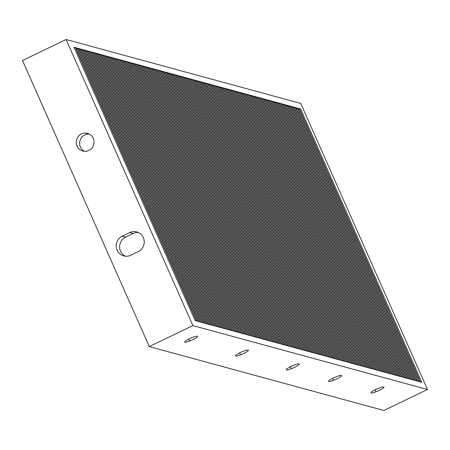 <?xml version="1.0" encoding="UTF-8"?>
<svg xmlns="http://www.w3.org/2000/svg" width="450" height="450" viewBox="0 0 450 450"><rect width="100%" height="100%" fill="white"/><g stroke="black" fill="none" stroke-linecap="round" stroke-linejoin="round"><path stroke-width="0.67" d="M85.826 133.071A9.158 8.871 105.2 0 1 87.564 133.358A9.158 8.871 105.2 0 1 93.909 143.634A9.158 8.871 105.2 0 1 84.487 151.312A9.158 8.871 105.2 0 1 82.749 151.026A9.158 8.871 105.2 0 1 76.404 140.749A9.158 8.871 105.2 0 1 85.826 133.071L89.207 133.987L85.826 133.071A9.158 8.871 -74.8 0 0 76.292 141.649A9.158 8.871 -74.8 0 0 84.487 151.312A9.158 8.871 105.2 0 1 79.987 140.782A9.158 8.871 105.2 0 1 89.207 133.993A9.158 8.871 -74.8 0 0 79.987 140.782A9.158 8.871 -74.8 0 0 84.493 151.312A9.158 8.871 -74.8 0 0 94.022 142.729A9.158 8.871 -74.8 0 0 85.826 133.071M133.132 233.494A10.569 10.232 105.2 0 1 138.398 232.526A10.569 10.232 -74.8 0 0 133.132 233.494L129.741 232.571L122.265 236.171A10.569 10.232 -74.8 0 0 117.146 250.206A10.569 10.232 -74.8 0 0 130.719 255.24L138.195 251.64A10.569 10.232 -74.8 0 0 143.314 237.606A10.569 10.232 -74.8 0 0 129.741 232.571A10.569 10.232 105.2 0 1 136.744 231.913A10.569 10.232 105.2 0 1 144.197 241.144A10.569 10.232 105.2 0 1 138.195 251.64L130.719 255.24A10.569 10.232 105.2 0 1 123.716 255.904A10.569 10.232 105.2 0 1 116.263 246.667A10.569 10.232 105.2 0 1 122.265 236.171L129.741 232.571L133.132 233.494L125.651 237.094L133.132 233.494M125.449 256.213A10.569 10.232 105.2 0 1 119.621 246.684A10.569 10.232 105.2 0 1 125.651 237.094L122.265 236.171L125.651 237.094A10.569 10.232 -74.8 0 0 119.621 246.684A10.569 10.232 -74.8 0 0 125.449 256.213M66.116 39.51L192.887 325.586L149.271 346.584L22.5 60.508L66.116 39.51L300.729 103.416L427.5 389.492L192.887 325.586L66.116 39.51L22.5 60.508L149.271 346.584L383.884 410.49L149.271 346.584L192.887 325.586L427.5 389.492L383.884 410.49L427.5 389.492L300.729 103.416L66.116 39.51M205.312 323.381L206.668 323.752L85.534 50.389L84.178 50.023L205.312 323.381L84.178 50.023L85.534 50.389L84.549 50.861L85.534 50.389L206.668 323.752L205.312 323.381M198.54 321.536L199.896 321.907L78.756 48.544L77.4 48.178L198.54 321.536L77.4 48.178L78.756 48.544L77.777 49.016L78.756 48.544L199.896 321.907L198.54 321.536M203.619 322.92L204.975 323.291L83.841 49.928L82.485 49.562L203.619 322.92L82.485 49.562L83.841 49.928L82.856 50.4L83.841 49.928L204.975 323.291L203.619 322.92M196.847 321.075L198.197 321.446L77.062 48.083L75.707 47.717L196.847 321.075L75.707 47.717L77.062 48.083L76.078 48.555L77.062 48.083L198.197 321.446L196.847 321.075M201.926 322.459L203.282 322.83L82.142 49.466L80.792 49.101L201.926 322.459L80.792 49.101L82.142 49.466L81.163 49.939L82.142 49.466L203.282 322.83L201.926 322.459M200.233 321.998L201.589 322.369L80.449 49.005L79.093 48.639L200.233 321.998L79.093 48.639L80.449 49.005L79.47 49.477L80.449 49.005L201.589 322.369L200.233 321.998M207.006 323.843L208.361 324.214L87.227 50.85L85.871 50.484L207.006 323.843L85.871 50.484L87.227 50.85L86.242 51.322L87.227 50.85L208.361 324.214L207.006 323.843M74.014 47.256L195.148 320.614L196.504 320.985L75.369 47.621L74.014 47.256L75.369 47.621L74.385 48.094L75.369 47.621L196.504 320.985L195.148 320.614L74.014 47.256M208.704 324.304L210.06 324.675L88.92 51.311L87.564 50.946L208.704 324.304L87.564 50.946L88.92 51.311L87.936 51.784L88.92 51.311L210.06 324.675L208.704 324.304M210.398 324.765L211.753 325.136L90.613 51.773L89.258 51.407L210.398 324.765L89.258 51.407L90.613 51.773L89.634 52.245L90.613 51.773L211.753 325.136L210.398 324.765M212.091 325.226L213.446 325.598L92.306 52.234L90.951 51.868L212.091 325.226L90.951 51.868L92.306 52.234L91.328 52.706L92.306 52.234L213.446 325.598L212.091 325.226M213.784 325.688L215.139 326.059L93.999 52.695L92.649 52.329L213.784 325.688L92.649 52.329L93.999 52.695L93.021 53.167L93.999 52.695L215.139 326.059L213.784 325.688M215.477 326.149L216.833 326.52L95.698 53.156L94.343 52.791L215.477 326.149L94.343 52.791L95.698 53.156L94.714 53.634L95.698 53.156L216.833 326.52L215.477 326.149M217.17 326.61L218.526 326.981L97.391 53.617L96.036 53.252L217.17 326.61L96.036 53.252L97.391 53.617L96.407 54.096L97.391 53.617L218.526 326.981L217.17 326.61M218.863 327.071L220.219 327.442L99.084 54.079L97.729 53.713L218.863 327.071L97.729 53.713L99.084 54.079L98.1 54.557L99.084 54.079L220.219 327.442L218.863 327.071M220.562 327.532L221.917 327.904L100.778 54.546L99.422 54.174L220.562 327.532L99.422 54.174L100.778 54.546L99.799 55.018L100.778 54.546L221.917 327.904L220.562 327.532M222.255 327.994L223.611 328.365L102.471 55.007L101.115 54.636L222.255 327.994L101.115 54.636L102.471 55.007L101.492 55.479L102.471 55.007L223.611 328.365L222.255 327.994M223.948 328.455L225.304 328.826L104.164 55.468L102.808 55.097L223.948 328.455L102.808 55.097L104.164 55.468L103.185 55.941L104.164 55.468L225.304 328.826L223.948 328.455M225.641 328.922L226.997 329.287L105.862 55.929L104.507 55.558L225.641 328.922L104.507 55.558L105.862 55.929L104.878 56.402L105.862 55.929L226.997 329.287L225.641 328.922M227.334 329.383L228.69 329.749L107.556 56.391L106.2 56.019L227.334 329.383L106.2 56.019L107.556 56.391L106.571 56.863L107.556 56.391L228.69 329.749L227.334 329.383M229.028 329.844L230.383 330.21L109.249 56.852L107.893 56.481L229.028 329.844L107.893 56.481L109.249 56.852L108.264 57.324L109.249 56.852L230.383 330.21L229.028 329.844M230.726 330.306L232.076 330.671L110.942 57.313L109.586 56.942L230.726 330.306L109.586 56.942L110.942 57.313L109.957 57.786L110.942 57.313L232.076 330.671L230.726 330.306M232.419 330.767L233.775 331.132L112.635 57.774L111.279 57.403L232.419 330.767L111.279 57.403L112.635 57.774L111.656 58.247L112.635 57.774L233.775 331.132L232.419 330.767M234.112 331.228L235.468 331.594L114.328 58.236L112.972 57.864L234.112 331.228L112.972 57.864L114.328 58.236L113.349 58.708L114.328 58.236L235.468 331.594L234.112 331.228M235.806 331.689L237.161 332.055L116.021 58.697L114.671 58.326L235.806 331.689L114.671 58.326L116.021 58.697L115.043 59.169L116.021 58.697L237.161 332.055L235.806 331.689M237.499 332.151L238.854 332.516L117.72 59.158L116.364 58.787L237.499 332.151L116.364 58.787L117.72 59.158L116.736 59.631L117.72 59.158L238.854 332.516L237.499 332.151M239.192 332.612L240.547 332.978L119.413 59.619L118.058 59.248L239.192 332.612L118.058 59.248L119.413 59.619L118.429 60.092L119.413 59.619L240.547 332.978L239.192 332.612M240.885 333.073L242.241 333.439L121.106 60.081L119.751 59.709L240.885 333.073L119.751 59.709L121.106 60.081L120.122 60.553L121.106 60.081L242.241 333.439L240.885 333.073M242.584 333.534L243.939 333.9L122.799 60.542L121.444 60.171L242.584 333.534L121.444 60.171L122.799 60.542L121.815 61.014L122.799 60.542L243.939 333.9L242.584 333.534M244.277 333.996L245.632 334.361L124.492 61.003L123.137 60.632L244.277 333.996L123.137 60.632L124.492 61.003L123.514 61.476L124.492 61.003L245.632 334.361L244.277 333.996M245.97 334.457L247.326 334.822L126.186 61.464L124.83 61.093L245.97 334.457L124.83 61.093L126.186 61.464L125.207 61.937L126.186 61.464L247.326 334.822L245.97 334.457M247.663 334.918L249.019 335.284L127.879 61.926L126.529 61.554L247.663 334.918L126.529 61.554L127.879 61.926L126.9 62.398L127.879 61.926L249.019 335.284L247.663 334.918M249.356 335.379L250.712 335.745L129.578 62.387L128.222 62.016L249.356 335.379L128.222 62.016L129.578 62.387L128.593 62.859L129.578 62.387L250.712 335.745L249.356 335.379M251.049 335.841L252.405 336.212L131.271 62.848L129.915 62.477L251.049 335.841L129.915 62.477L131.271 62.848L130.286 63.321L131.271 62.848L252.405 336.212L251.049 335.841M252.743 336.302L254.098 336.673L132.964 63.309L131.608 62.938L252.743 336.302L131.608 62.938L132.964 63.309L131.979 63.782L132.964 63.309L254.098 336.673L252.743 336.302M254.441 336.763L255.797 337.134L134.657 63.771L133.301 63.399L254.441 336.763L133.301 63.399L134.657 63.771L133.672 64.243L134.657 63.771L255.797 337.134L254.441 336.763M256.134 337.224L257.49 337.596L136.35 64.232L134.994 63.861L256.134 337.224L134.994 63.861L136.35 64.232L135.371 64.704L136.35 64.232L257.49 337.596L256.134 337.224M257.827 337.686L259.183 338.057L138.043 64.693L136.688 64.322L257.827 337.686L136.688 64.322L138.043 64.693L137.064 65.166L138.043 64.693L259.183 338.057L257.827 337.686M259.521 338.147L260.876 338.518L139.742 65.154L138.386 64.783L259.521 338.147L138.386 64.783L139.742 65.154L138.757 65.627L139.742 65.154L260.876 338.518L259.521 338.147M261.214 338.608L262.569 338.979L141.435 65.616L140.079 65.244L261.214 338.608L140.079 65.244L141.435 65.616L140.451 66.088L141.435 65.616L262.569 338.979L261.214 338.608M262.907 339.069L264.262 339.441L143.128 66.077L141.773 65.711L262.907 339.069L141.773 65.711L143.128 66.077L142.144 66.549L143.128 66.077L264.262 339.441L262.907 339.069M264.606 339.531L265.956 339.902L144.821 66.538L143.466 66.172L264.606 339.531L143.466 66.172L144.821 66.538L143.837 67.011L144.821 66.538L265.956 339.902L264.606 339.531M266.299 339.992L267.654 340.363L146.514 66.999L145.159 66.634L266.299 339.992L145.159 66.634L146.514 66.999L145.536 67.472L146.514 66.999L267.654 340.363L266.299 339.992M267.992 340.453L269.347 340.824L148.208 67.461L146.852 67.095L267.992 340.453L146.852 67.095L148.208 67.461L147.229 67.933L148.208 67.461L269.347 340.824L267.992 340.453M269.685 340.914L271.041 341.286L149.901 67.922L148.551 67.556L269.685 340.914L148.551 67.556L149.901 67.922L148.922 68.394L149.901 67.922L271.041 341.286L269.685 340.914M271.378 341.376L272.734 341.747L151.599 68.383L150.244 68.017L271.378 341.376L150.244 68.017L151.599 68.383L150.615 68.856L151.599 68.383L272.734 341.747L271.378 341.376M273.071 341.837L274.427 342.208L153.292 68.844L151.937 68.479L273.071 341.837L151.937 68.479L153.292 68.844L152.308 69.317L153.292 68.844L274.427 342.208L273.071 341.837M274.764 342.298L276.12 342.669L154.986 69.306L153.63 68.94L274.764 342.298L153.63 68.94L154.986 69.306L154.001 69.778L154.986 69.306L276.12 342.669L274.764 342.298M276.463 342.759L277.813 343.131L156.679 69.767L155.323 69.401L276.463 342.759L155.323 69.401L156.679 69.767L155.694 70.239L156.679 69.767L277.813 343.131L276.463 342.759M278.156 343.221L279.512 343.592L158.372 70.228L157.016 69.862L278.156 343.221L157.016 69.862L158.372 70.228L157.393 70.701L158.372 70.228L279.512 343.592L278.156 343.221M279.849 343.682L281.205 344.053L160.065 70.689L158.709 70.324L279.849 343.682L158.709 70.324L160.065 70.689L159.086 71.162L160.065 70.689L281.205 344.053L279.849 343.682M281.543 344.143L282.898 344.514L161.758 71.151L160.408 70.785L281.543 344.143L160.408 70.785L161.758 71.151L160.779 71.623L161.758 71.151L282.898 344.514L281.543 344.143M283.236 344.604L284.591 344.976L163.457 71.612L162.101 71.246L283.236 344.604L162.101 71.246L163.457 71.612L162.472 72.084L163.457 71.612L284.591 344.976L283.236 344.604M284.929 345.066L286.284 345.437L165.15 72.073L163.794 71.707L284.929 345.066L163.794 71.707L165.15 72.073L164.166 72.551L165.15 72.073L286.284 345.437L284.929 345.066M286.622 345.527L287.977 345.898L166.843 72.534L165.487 72.169L286.622 345.527L165.487 72.169L166.843 72.534L165.859 73.013L166.843 72.534L287.977 345.898L286.622 345.527M288.321 345.988L289.676 346.359L168.536 73.001L167.181 72.63L288.321 345.988L167.181 72.63L168.536 73.001L167.552 73.474L168.536 73.001L289.676 346.359L288.321 345.988M290.014 346.449L291.369 346.821L170.229 73.462L168.874 73.091L290.014 346.449L168.874 73.091L170.229 73.462L169.251 73.935L170.229 73.462L291.369 346.821L290.014 346.449M291.707 346.911L293.062 347.282L171.922 73.924L170.567 73.552L291.707 346.911L170.567 73.552L171.922 73.924L170.944 74.396L171.922 73.924L293.062 347.282L291.707 346.911M293.4 347.377L294.756 347.743L173.621 74.385L172.266 74.014L293.4 347.377L172.266 74.014L173.621 74.385L172.637 74.858L173.621 74.385L294.756 347.743L293.4 347.377M295.093 347.839L296.449 348.204L175.314 74.846L173.959 74.475L295.093 347.839L173.959 74.475L175.314 74.846L174.33 75.319L175.314 74.846L296.449 348.204L295.093 347.839M296.786 348.3L298.142 348.666L177.007 75.308L175.652 74.936L296.786 348.3L175.652 74.936L177.007 75.308L176.023 75.78L177.007 75.308L298.142 348.666L296.786 348.3M298.485 348.761L299.835 349.127L178.701 75.769L177.345 75.397L298.485 348.761L177.345 75.397L178.701 75.769L177.716 76.241L178.701 75.769L299.835 349.127L298.485 348.761M300.178 349.223L301.534 349.588L180.394 76.23L179.038 75.859L300.178 349.223L179.038 75.859L180.394 76.23L179.415 76.703L180.394 76.23L301.534 349.588L300.178 349.223M301.871 349.684L303.227 350.049L182.087 76.691L180.731 76.32L301.871 349.684L180.731 76.32L182.087 76.691L181.108 77.164L182.087 76.691L303.227 350.049L301.871 349.684M303.564 350.145L304.92 350.511L183.78 77.153L182.43 76.781L303.564 350.145L182.43 76.781L183.78 77.153L182.801 77.625L183.78 77.153L304.92 350.511L303.564 350.145M305.257 350.606L306.613 350.972L185.479 77.614L184.123 77.242L305.257 350.606L184.123 77.242L185.479 77.614L184.494 78.086L185.479 77.614L306.613 350.972L305.257 350.606M306.951 351.067L308.306 351.433L187.172 78.075L185.816 77.704L306.951 351.067L185.816 77.704L187.172 78.075L186.188 78.547L187.172 78.075L308.306 351.433L306.951 351.067M308.644 351.529L309.999 351.894L188.865 78.536L187.509 78.165L308.644 351.529L187.509 78.165L188.865 78.536L187.881 79.009L188.865 78.536L309.999 351.894L308.644 351.529M310.343 351.99L311.692 352.356L190.558 78.998L189.203 78.626L310.343 351.99L189.203 78.626L190.558 78.998L189.574 79.47L190.558 78.998L311.692 352.356L310.343 351.99M312.036 352.451L313.391 352.817L192.251 79.459L190.896 79.087L312.036 352.451L190.896 79.087L192.251 79.459L191.273 79.931L192.251 79.459L313.391 352.817L312.036 352.451M313.729 352.912L315.084 353.278L193.944 79.92L192.589 79.549L313.729 352.912L192.589 79.549L193.944 79.92L192.966 80.392L193.944 79.92L315.084 353.278L313.729 352.912M315.422 353.374L316.777 353.739L195.638 80.381L194.287 80.01L315.422 353.374L194.287 80.01L195.638 80.381L194.659 80.854L195.638 80.381L316.777 353.739L315.422 353.374M317.115 353.835L318.471 354.201L197.336 80.843L195.981 80.471L317.115 353.835L195.981 80.471L197.336 80.843L196.352 81.315L197.336 80.843L318.471 354.201L317.115 353.835M318.808 354.296L320.164 354.662L199.029 81.304L197.674 80.933L318.808 354.296L197.674 80.933L199.029 81.304L198.045 81.776L199.029 81.304L320.164 354.662L318.808 354.296M320.501 354.757L321.857 355.129L200.722 81.765L199.367 81.394L320.501 354.757L199.367 81.394L200.722 81.765L199.738 82.237L200.722 81.765L321.857 355.129L320.501 354.757M322.2 355.219L323.556 355.59L202.416 82.226L201.06 81.855L322.2 355.219L201.06 81.855L202.416 82.226L201.431 82.699L202.416 82.226L323.556 355.59L322.2 355.219M323.893 355.68L325.249 356.051L204.109 82.688L202.753 82.316L323.893 355.68L202.753 82.316L204.109 82.688L203.13 83.16L204.109 82.688L325.249 356.051L323.893 355.68M325.586 356.141L326.942 356.512L205.802 83.149L204.446 82.778L325.586 356.141L204.446 82.778L205.802 83.149L204.823 83.621L205.802 83.149L326.942 356.512L325.586 356.141M327.279 356.603L328.635 356.974L207.501 83.61L206.145 83.239L327.279 356.603L206.145 83.239L207.501 83.61L206.516 84.082L207.501 83.61L328.635 356.974L327.279 356.603M328.973 357.064L330.328 357.435L209.194 84.071L207.838 83.7L328.973 357.064L207.838 83.7L209.194 84.071L208.209 84.544L209.194 84.071L330.328 357.435L328.973 357.064M330.666 357.525L332.021 357.896L210.887 84.532L209.531 84.167L330.666 357.525L209.531 84.167L210.887 84.532L209.903 85.005L210.887 84.532L332.021 357.896L330.666 357.525M332.364 357.986L333.714 358.358L212.58 84.994L211.224 84.628L332.364 357.986L211.224 84.628L212.58 84.994L211.596 85.466L212.58 84.994L333.714 358.358L332.364 357.986M334.058 358.447L335.413 358.819L214.273 85.455L212.917 85.089L334.058 358.447L212.917 85.089L214.273 85.455L213.294 85.927L214.273 85.455L335.413 358.819L334.058 358.447M335.751 358.909L337.106 359.28L215.966 85.916L214.611 85.551L335.751 358.909L214.611 85.551L215.966 85.916L214.987 86.389L215.966 85.916L337.106 359.28L335.751 358.909M337.444 359.37L338.799 359.741L217.659 86.377L216.304 86.012L337.444 359.37L216.304 86.012L217.659 86.377L216.681 86.85L217.659 86.377L338.799 359.741L337.444 359.37M339.137 359.831L340.493 360.202L219.358 86.839L218.002 86.473L339.137 359.831L218.002 86.473L219.358 86.839L218.374 87.311L219.358 86.839L340.493 360.202L339.137 359.831M340.83 360.293L342.186 360.664L221.051 87.3L219.696 86.934L340.83 360.293L219.696 86.934L221.051 87.3L220.067 87.772L221.051 87.3L342.186 360.664L340.83 360.293M342.523 360.754L343.879 361.125L222.744 87.761L221.389 87.396L342.523 360.754L221.389 87.396L222.744 87.761L221.76 88.234L222.744 87.761L343.879 361.125L342.523 360.754M344.222 361.215L345.572 361.586L224.438 88.222L223.082 87.857L344.222 361.215L223.082 87.857L224.438 88.222L223.453 88.695L224.438 88.222L345.572 361.586L344.222 361.215M345.915 361.676L347.271 362.048L226.131 88.684L224.775 88.318L345.915 361.676L224.775 88.318L226.131 88.684L225.152 89.156L226.131 88.684L347.271 362.048L345.915 361.676M347.608 362.137L348.964 362.509L227.824 89.145L226.468 88.779L347.608 362.137L226.468 88.779L227.824 89.145L226.845 89.617L227.824 89.145L348.964 362.509L347.608 362.137M349.301 362.599L350.657 362.97L229.517 89.606L228.167 89.241L349.301 362.599L228.167 89.241L229.517 89.606L228.538 90.079L229.517 89.606L350.657 362.97L349.301 362.599M350.994 363.06L352.35 363.431L231.216 90.067L229.86 89.702L350.994 363.06L229.86 89.702L231.216 90.067L230.231 90.54L231.216 90.067L352.35 363.431L350.994 363.06M352.688 363.521L354.043 363.892L232.909 90.529L231.553 90.163L352.688 363.521L231.553 90.163L232.909 90.529L231.924 91.007L232.909 90.529L354.043 363.892L352.688 363.521M354.381 363.983L355.736 364.354L234.602 90.99L233.246 90.624L354.381 363.983L233.246 90.624L234.602 90.99L233.618 91.468L234.602 90.99L355.736 364.354L354.381 363.983M356.079 364.444L357.435 364.815L236.295 91.451L234.939 91.086L356.079 364.444L234.939 91.086L236.295 91.451L235.311 91.929L236.295 91.451L357.435 364.815L356.079 364.444M357.772 364.905L359.128 365.276L237.988 91.918L236.632 91.547L357.772 364.905L236.632 91.547L237.988 91.918L237.009 92.391L237.988 91.918L359.128 365.276L357.772 364.905M359.466 365.366L360.821 365.738L239.681 92.379L238.326 92.008L359.466 365.366L238.326 92.008L239.681 92.379L238.703 92.852L239.681 92.379L360.821 365.738L359.466 365.366M361.159 365.827L362.514 366.199L241.38 92.841L240.024 92.469L361.159 365.827L240.024 92.469L241.38 92.841L240.396 93.313L241.38 92.841L362.514 366.199L361.159 365.827M362.852 366.294L364.207 366.66L243.073 93.302L241.718 92.931L362.852 366.294L241.718 92.931L243.073 93.302L242.089 93.774L243.073 93.302L364.207 366.66L362.852 366.294M364.545 366.756L365.901 367.121L244.766 93.763L243.411 93.392L364.545 366.756L243.411 93.392L244.766 93.763L243.782 94.236L244.766 93.763L365.901 367.121L364.545 366.756M366.244 367.217L367.594 367.582L246.459 94.224L245.104 93.853L366.244 367.217L245.104 93.853L246.459 94.224L245.475 94.697L246.459 94.224L367.594 367.582L366.244 367.217M367.937 367.678L369.293 368.044L248.153 94.686L246.797 94.314L367.937 367.678L246.797 94.314L248.153 94.686L247.174 95.158L248.153 94.686L369.293 368.044L367.937 367.678M369.63 368.139L370.986 368.505L249.846 95.147L248.49 94.776L369.63 368.139L248.49 94.776L249.846 95.147L248.867 95.619L249.846 95.147L370.986 368.505L369.63 368.139M371.323 368.601L372.679 368.966L251.539 95.608L250.183 95.237L371.323 368.601L250.183 95.237L251.539 95.608L250.56 96.081L251.539 95.608L372.679 368.966L371.323 368.601M373.016 369.062L374.372 369.428L253.237 96.069L251.882 95.698L373.016 369.062L251.882 95.698L253.237 96.069L252.253 96.542L253.237 96.069L374.372 369.428L373.016 369.062M374.709 369.523L376.065 369.889L254.931 96.531L253.575 96.159L374.709 369.523L253.575 96.159L254.931 96.531L253.946 97.003L254.931 96.531L376.065 369.889L374.709 369.523M376.402 369.984L377.758 370.35L256.624 96.992L255.268 96.621L376.402 369.984L255.268 96.621L256.624 96.992L255.639 97.464L256.624 96.992L377.758 370.35L376.402 369.984M378.101 370.446L379.451 370.811L258.317 97.453L256.961 97.082L378.101 370.446L256.961 97.082L258.317 97.453L257.332 97.926L258.317 97.453L379.451 370.811L378.101 370.446M379.794 370.907L381.15 371.272L260.01 97.914L258.654 97.543L379.794 370.907L258.654 97.543L260.01 97.914L259.031 98.387L260.01 97.914L381.15 371.272L379.794 370.907M381.488 371.368L382.843 371.734L261.703 98.376L260.347 98.004L381.488 371.368L260.347 98.004L261.703 98.376L260.724 98.848L261.703 98.376L382.843 371.734L381.488 371.368M383.181 371.829L384.536 372.195L263.396 98.837L262.046 98.466L383.181 371.829L262.046 98.466L263.396 98.837L262.418 99.309L263.396 98.837L384.536 372.195L383.181 371.829M384.874 372.291L386.229 372.656L265.095 99.298L263.739 98.927L384.874 372.291L263.739 98.927L265.095 99.298L264.111 99.771L265.095 99.298L386.229 372.656L384.874 372.291M386.567 372.752L387.923 373.118L266.788 99.759L265.433 99.388L386.567 372.752L265.433 99.388L266.788 99.759L265.804 100.232L266.788 99.759L387.923 373.118L386.567 372.752M388.26 373.213L389.616 373.584L268.481 100.221L267.126 99.849L388.26 373.213L267.126 99.849L268.481 100.221L267.497 100.693L268.481 100.221L389.616 373.584L388.26 373.213M389.959 373.674L391.314 374.046L270.174 100.682L268.819 100.311L389.959 373.674L268.819 100.311L270.174 100.682L269.19 101.154L270.174 100.682L391.314 374.046L389.959 373.674M391.652 374.136L393.007 374.507L271.868 101.143L270.512 100.772L391.652 374.136L270.512 100.772L271.868 101.143L270.889 101.616L271.868 101.143L393.007 374.507L391.652 374.136M393.345 374.597L394.701 374.968L273.561 101.604L272.205 101.233L393.345 374.597L272.205 101.233L273.561 101.604L272.582 102.077L273.561 101.604L394.701 374.968L393.345 374.597M395.038 375.058L396.394 375.429L275.259 102.066L273.904 101.694L395.038 375.058L273.904 101.694L275.259 102.066L274.275 102.538L275.259 102.066L396.394 375.429L395.038 375.058M396.731 375.519L398.087 375.891L276.952 102.527L275.597 102.156L396.731 375.519L275.597 102.156L276.952 102.527L275.968 102.999L276.952 102.527L398.087 375.891L396.731 375.519M398.424 375.981L399.78 376.352L278.646 102.988L277.29 102.617L398.424 375.981L277.29 102.617L278.646 102.988L277.661 103.461L278.646 102.988L399.78 376.352L398.424 375.981M400.123 376.442L401.473 376.813L280.339 103.449L278.983 103.084L400.123 376.442L278.983 103.084L280.339 103.449L279.354 103.922L280.339 103.449L401.473 376.813L400.123 376.442M401.816 376.903L403.172 377.274L282.032 103.911L280.676 103.545L401.816 376.903L280.676 103.545L282.032 103.911L281.053 104.383L282.032 103.911L403.172 377.274L401.816 376.903M403.509 377.364L404.865 377.736L283.725 104.372L282.369 104.006L403.509 377.364L282.369 104.006L283.725 104.372L282.746 104.844L283.725 104.372L404.865 377.736L403.509 377.364M405.202 377.826L406.558 378.197L285.418 104.833L284.062 104.468L405.202 377.826L284.062 104.468L285.418 104.833L284.439 105.306L285.418 104.833L406.558 378.197L405.202 377.826M406.896 378.287L408.251 378.658L287.117 105.294L285.761 104.929L406.896 378.287L285.761 104.929L287.117 105.294L286.132 105.767L287.117 105.294L408.251 378.658L406.896 378.287M408.589 378.748L409.944 379.119L288.81 105.756L287.454 105.39L408.589 378.748L287.454 105.39L288.81 105.756L287.826 106.228L288.81 105.756L409.944 379.119L408.589 378.748M410.282 379.209L411.637 379.581L290.503 106.217L289.147 105.851L410.282 379.209L289.147 105.851L290.503 106.217L289.519 106.689L290.503 106.217L411.637 379.581L410.282 379.209M411.981 379.671L413.331 380.042L292.196 106.678L290.841 106.312L411.981 379.671L290.841 106.312L292.196 106.678L291.212 107.151L292.196 106.678L413.331 380.042L411.981 379.671M413.674 380.132L415.029 380.503L293.889 107.139L292.534 106.774L413.674 380.132L292.534 106.774L293.889 107.139L292.911 107.612L293.889 107.139L415.029 380.503L413.674 380.132M415.367 380.593L416.723 380.964L295.582 107.601L294.227 107.235L415.367 380.593L294.227 107.235L295.582 107.601L294.604 108.073L295.582 107.601L416.723 380.964L415.367 380.593M417.06 381.054L418.416 381.426L297.276 108.062L295.926 107.696L417.06 381.054L295.926 107.696L297.276 108.062L296.297 108.534L297.276 108.062L418.416 381.426L417.06 381.054M418.753 381.516L420.109 381.887L298.974 108.523L297.619 108.157L418.753 381.516L297.619 108.157L298.974 108.523L297.99 108.996L298.974 108.523L420.109 381.887L418.753 381.516M420.446 381.977L421.802 382.348L300.668 108.984L299.312 108.619L420.446 381.977L299.312 108.619L300.668 108.984L299.683 109.457L300.668 108.984L421.802 382.348L420.446 381.977M189.624 341.055A7.093 1.136 156.1 0 0 197.454 336.774A7.093 1.136 156.1 0 0 192.645 337.348A7.093 1.136 156.1 0 0 184.815 341.629A7.093 1.136 156.1 0 0 189.624 341.055L188.747 339.075L189.624 341.055A7.093 1.136 -23.9 0 1 184.652 342.073A7.093 1.136 -23.9 0 1 192.645 337.348A7.093 1.136 -23.9 0 1 197.618 336.33A7.093 1.136 -23.9 0 1 189.624 341.055M294.283 365.029A7.093 1.136 156.1 0 0 286.453 369.309A7.093 1.136 156.1 0 0 291.262 368.741A7.093 1.136 156.1 0 0 299.093 364.455A7.093 1.136 156.1 0 0 294.283 365.029A7.093 1.136 -23.9 0 1 299.256 364.011A7.093 1.136 -23.9 0 1 291.262 368.741A7.093 1.136 -23.9 0 1 286.29 369.759A7.093 1.136 -23.9 0 1 294.283 365.029M333.613 380.272A7.093 1.136 156.1 0 0 341.443 375.992A7.093 1.136 156.1 0 0 336.628 376.566A7.093 1.136 156.1 0 0 328.798 380.846A7.093 1.136 156.1 0 0 333.613 380.272L332.73 378.293L333.613 380.272A7.093 1.136 -23.9 0 1 328.641 381.291A7.093 1.136 -23.9 0 1 336.628 376.566A7.093 1.136 -23.9 0 1 341.601 375.548A7.093 1.136 -23.9 0 1 333.613 380.272M243.461 351.186A7.093 1.136 156.1 0 0 235.631 355.472A7.093 1.136 156.1 0 0 240.441 354.898A7.093 1.136 156.1 0 0 248.271 350.618A7.093 1.136 156.1 0 0 243.461 351.186A7.093 1.136 -23.9 0 1 248.434 350.168A7.093 1.136 -23.9 0 1 240.441 354.898A7.093 1.136 -23.9 0 1 235.468 355.916A7.093 1.136 -23.9 0 1 243.461 351.186M378.979 388.097A7.093 1.136 156.1 0 0 371.149 392.383A7.093 1.136 156.1 0 0 375.958 391.809A7.093 1.136 156.1 0 0 383.788 387.529A7.093 1.136 156.1 0 0 378.979 388.097A7.093 1.136 -23.9 0 1 383.951 387.079A7.093 1.136 -23.9 0 1 375.958 391.809A7.093 1.136 -23.9 0 1 370.986 392.827A7.093 1.136 -23.9 0 1 378.979 388.097M290.385 366.756L291.262 368.741L290.385 366.756M239.563 352.912L240.441 354.898L239.563 352.912M375.081 389.824L375.958 391.809L375.081 389.824"/></g></svg>
